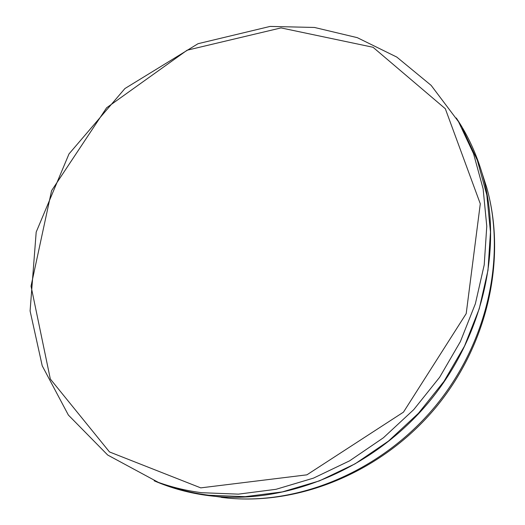 <?xml version="1.0" encoding="UTF-8"?>
<svg xmlns="http://www.w3.org/2000/svg" width="525" height="525" viewBox="0 0 525 525"><rect width="100%" height="100%" fill="white"/><g stroke="black" fill="none" stroke-linecap="round" stroke-linejoin="round"><path stroke-width="0.79" d="M456.277 117.974C467.939 135.325 476.772 154.56 482.79 175.691C503.127 247.498 483.262 336.65 428.735 402.229C374.108 467.736 290.03 503.423 215.729 496.42L208.76 495.659C189.446 493.172 171.248 488.217 154.166 480.795M462.446 128.612L477.343 160.276L486.833 195.051L490.475 232.063L487.981 270.316L479.273 308.707L464.5 346.093L444.019 381.327L418.412 413.326L388.461 441.098L355.09 463.831L319.351 480.907L282.332 491.912L245.142 496.676L208.832 495.233C193.83 493.316 179.471 489.884 165.749 484.936M481.943 172.771L486.727 187.576C506.5 257.375 487.325 343.691 434.595 407.111C381.773 470.452 300.353 504.945 228.132 498.14L221.347 497.398M158.274 482.331C172.121 487.325 186.618 490.783 201.764 492.712L238.448 494.143L276.038 489.3L313.464 478.131L349.617 460.825L383.388 437.791L413.713 409.658L439.642 377.265L460.392 341.591L475.374 303.752L484.214 264.915L486.773 226.236L483.125 188.823L473.557 153.7L458.528 121.734L431.143 85.372L396.802 57.081L357.302 37.662L314.475 27.458L270.093 26.427L198.037 43.7L124.917 88.541L68.998 153.93L36.192 232.083L30.089 310.925L42.23 365.827L68.375 415.058L107.691 455.031L158.274 482.331M200.747 487.869L109.482 451.94L50.321 379.011L31.034 286.164L51.581 190.68L106.601 107.796L187.123 50.203L281.033 27.91L373.039 47.27L445.318 108.728L480.29 203.798L466.207 313.609L403.469 412.145L306.889 474.836L200.747 487.869M482.79 175.691L486.727 187.576C506.933 258.983 487.692 345.023 435.494 407.853C383.152 470.571 302.019 505.083 228.132 498.14L215.729 496.42"/></g></svg>
